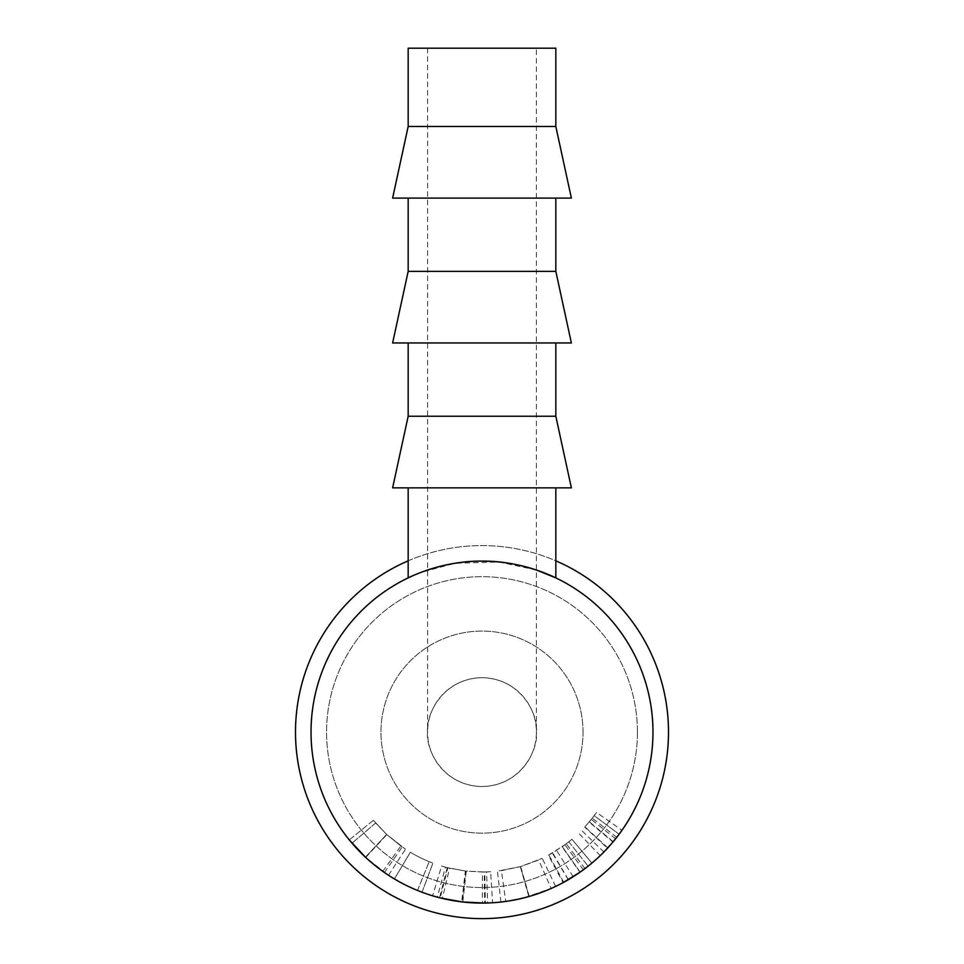 <?xml version="1.0" encoding="UTF-8"?>
<svg xmlns="http://www.w3.org/2000/svg" width="964" height="964" viewBox="0 0 964 964"><rect width="100%" height="100%" fill="white"/><g stroke="black" fill="none" stroke-linecap="round" stroke-linejoin="round"><path stroke-width="0.72" stroke-dasharray="4.82 3.62" d="M668.522 732.11A186.522 186.522 0 0 1 482 918.632A186.522 186.522 0 0 1 295.478 732.11A186.522 186.522 0 0 1 482 545.588A186.522 186.522 0 0 1 668.522 732.11A186.522 186.522 0 0 1 482 918.632A186.522 186.522 0 0 1 295.478 732.11A186.522 186.522 0 0 1 482 545.588A186.522 186.522 0 0 1 668.522 732.11A186.522 186.522 0 0 1 482 918.632A186.522 186.522 0 0 1 295.478 732.11A186.522 186.522 0 0 1 482 545.588A186.522 186.522 0 0 1 668.522 732.11M311.023 732.11A170.977 170.977 0 0 1 482 561.132A170.977 170.977 0 0 1 652.977 732.11A170.977 170.977 0 0 1 482 903.087A170.977 170.977 0 0 1 311.023 732.11A170.977 170.977 0 0 1 482 561.132A170.977 170.977 0 0 1 652.977 732.11A170.977 170.977 0 0 1 482 903.087A170.977 170.977 0 0 1 311.023 732.11A170.977 170.977 0 0 1 482 561.132A170.977 170.977 0 0 1 652.977 732.11A170.977 170.977 0 0 1 482 903.087A170.977 170.977 0 0 1 311.023 732.11A170.977 170.977 0 0 1 482 561.132A170.977 170.977 0 0 1 652.977 732.11A170.977 170.977 0 0 1 482 903.087A170.977 170.977 0 0 1 311.023 732.11A170.977 170.977 0 0 1 482 561.132A170.977 170.977 0 0 1 652.977 732.11A170.977 170.977 0 0 1 482 903.087A170.977 170.977 0 0 1 311.023 732.11M408.17 560.831A186.522 186.522 0 0 1 555.83 560.831M536.406 48.2L427.594 48.2L536.406 48.2L536.406 732.11A54.406 54.406 0 0 1 482 786.516A54.406 54.406 0 0 1 427.594 732.11C425.413 716.204 441.729 678.451 482 677.704C522.271 678.451 538.587 716.204 536.406 732.11C538.587 748.028 522.271 785.768 482 786.516C441.729 785.768 425.413 748.028 427.594 732.11A54.406 54.406 0 0 1 482 677.704A54.406 54.406 0 0 1 536.406 732.11M427.594 48.2L427.594 732.11M408.17 198.09L555.83 198.09L408.17 198.09M408.17 342.967L555.83 342.967L408.17 342.967M583.027 732.11A101.027 101.027 0 0 0 482 631.083A101.027 101.027 0 0 0 380.973 732.11A101.027 101.027 0 0 0 482 833.149A101.027 101.027 0 0 0 583.027 732.11A101.027 101.027 0 0 0 482 631.083A101.027 101.027 0 0 0 380.973 732.11A101.027 101.027 0 0 0 482 833.149A101.027 101.027 0 0 0 583.027 732.11M637.433 732.11A155.433 155.433 0 0 1 482 887.543A155.433 155.433 0 0 1 326.567 732.11A155.433 155.433 0 0 1 482 576.677A155.433 155.433 0 0 1 637.433 732.11A155.433 155.433 0 0 1 482 887.543A155.433 155.433 0 0 1 326.567 732.11A155.433 155.433 0 0 1 482 576.677A155.433 155.433 0 0 1 637.433 732.11M600.644 855.225L616.767 837.33A170.977 170.977 0 0 0 621.985 830.281A170.977 170.977 0 0 1 615.586 838.825L610.706 844.669M610.573 844.813L608.537 847.103M584.69 827.1L592.27 818.207A139.888 139.888 0 0 0 594.198 815.677L619.129 834.234L594.198 815.677A139.888 139.888 0 0 0 596.535 812.435L621.985 830.281L596.535 812.435A139.888 139.888 0 0 1 591.306 819.424L584.69 827.1L607.513 848.212L605.067 850.814M603.536 852.369L602.428 853.489M368.826 860.274L349.281 839.897L365.693 857.442L384.443 872.528L373.309 864.093M369.622 860.973L365.477 857.225L386.636 834.463L405.495 849.224L386.66 834.487L373.405 820.304L386.841 834.655L402.181 846.995L386.636 834.463L375.647 822.991L352.017 843.187L375.647 822.991L373.405 820.304L349.281 839.897L365.428 857.189L388.396 875.192M381.852 870.697L380.647 869.805M378.623 868.299L373.948 864.624M373.779 864.479L370.779 861.973M462.78 902.003L482.446 903.087L482.362 871.998L466.275 871.119L462.78 902.003A170.977 170.977 0 0 1 461.684 901.882L437.307 897.147A170.977 170.977 0 0 1 432.595 895.797L441.584 866.034A139.888 139.888 0 0 0 445.44 867.142L437.307 897.147M482.446 903.087L487.651 903.003A170.977 170.977 0 0 0 492.556 902.762L490.64 871.733L484.759 871.974L485.374 903.051A170.977 170.977 0 0 1 484.687 903.075L484.193 871.986L465.853 871.07L462.262 901.943M465.853 871.07L447.838 867.769L440.247 897.918A170.977 170.977 0 0 1 439.56 897.737L447.272 867.624L441.584 866.034M422.027 892.23A170.977 170.977 0 0 1 394.409 878.951L410.327 852.248A139.888 139.888 0 0 0 429.209 861.659A139.888 139.888 0 0 1 410.327 852.248L394.409 878.951L410.327 852.248A139.888 139.888 0 0 0 429.209 861.659A139.888 139.888 0 0 1 410.327 852.248L394.409 878.951A170.977 170.977 0 0 0 417.484 890.447A170.977 170.977 0 0 1 394.409 878.951A170.977 170.977 0 0 0 417.484 890.447A170.977 170.977 0 0 1 394.409 878.951A170.977 170.977 0 0 0 422.027 892.23L432.932 863.117A139.888 139.888 0 0 1 410.327 852.248A139.888 139.888 0 0 0 432.932 863.117L422.027 892.23M568.362 879.674L552.661 852.851L566.254 843.777A139.888 139.888 0 0 0 568.82 841.801L588.124 866.178L568.82 841.801A139.888 139.888 0 0 0 571.917 839.27L591.908 863.093L571.917 839.27A139.888 139.888 0 0 1 564.916 844.777L548.347 855.273L563.096 882.638A170.977 170.977 0 0 0 568.362 879.674L584.979 868.6A170.977 170.977 0 0 0 591.908 863.093A170.977 170.977 0 0 1 583.341 869.817L577.364 874.023M576.4 874.673L570.17 878.602M566.181 880.927L565.579 881.265M565.073 881.554L580.099 872.155L562.265 846.693M537.466 893.845L525.404 897.484M518.343 899.183L516.885 899.496M501.364 901.991L500.894 902.039C502.497 902.388 511.812 900.557 528.838 896.556C545.359 891.013 554.288 887.639 555.638 886.422L554.637 886.892M551.155 888.483L549.528 889.194M539.792 893.026L537.816 893.724M408.17 487.856L555.83 487.856L408.17 487.856M536.406 570.025L498.991 561.976L455.044 563.277L421.135 572.339L408.17 577.894M600.211 855.646L578.713 833.185M607.814 847.898L584.931 826.847M589.366 821.786L589.149 822.051A139.888 139.888 0 0 0 594.198 815.677L589.366 821.786L613.225 841.717L610.381 845.03M603.898 852.007L581.569 830.378M619.129 834.234A170.977 170.977 0 0 1 612.959 842.042L589.149 822.051M603.693 852.212L612.959 842.042M365.693 857.442L386.841 834.655M384.443 872.528L402.181 846.995M349.281 839.897L373.405 820.304L386.624 834.45L365.428 857.189M382.792 871.36L400.831 846.043M388.492 875.252L405.495 849.224M365.477 857.225L386.66 834.487M466.275 871.119A139.888 139.888 0 0 1 465.371 871.01L461.684 901.882M445.44 867.142L449.561 868.19L442.356 898.436M449.561 868.19L465.371 871.01M490.64 871.733A139.888 139.888 0 0 1 486.615 871.926L487.651 903.003M482.362 871.998L486.615 871.926M417.484 890.447L429.209 861.659L417.484 890.447M573.17 876.758L556.59 850.465M563.711 882.301L548.853 854.996M552.661 852.851A139.888 139.888 0 0 1 548.347 855.273M584.979 868.6L566.254 843.777M562.289 846.669L562.133 846.778A139.888 139.888 0 0 0 568.82 841.801L562.289 846.669L580.135 872.119L576.472 874.613M568.23 879.746L552.336 853.032M588.124 866.178A170.977 170.977 0 0 1 579.942 872.263L562.133 846.778M567.965 879.903L579.942 872.263M500.894 902.039L497.46 871.143L520.319 866.648L542.25 858.37L520.656 866.552L497.46 871.143M528.838 896.556L520.319 866.648M555.638 886.422L542.25 858.37M529.248 896.436L520.656 866.552M538.611 860.033L520.476 866.612L538.611 860.033L551.203 888.459L522.512 898.219M501.425 870.649L520.476 866.612L501.425 870.649L505.738 901.436L529.019 896.496L551.203 888.459M520.476 866.612L529.019 896.496L520.476 866.612M519.753 898.87L505.738 901.436M571.375 487.856L392.625 487.856M408.17 416.243L555.83 416.243M571.375 342.967L392.625 342.967M408.17 271.366L555.83 271.366M408.17 126.477L555.83 126.477M571.375 198.09L392.625 198.09M408.17 48.2L555.83 48.2M615.586 838.825L591.306 819.424M616.767 837.33L592.27 818.207M583.341 869.817L564.916 844.777"/><path stroke-width="1.45" d="M555.83 560.831A186.522 186.522 0 0 1 482 918.632A186.522 186.522 0 0 1 408.17 560.831M536.406 570.025L555.83 577.894L555.83 487.856M555.83 126.477L408.17 126.477L408.17 48.2L555.83 48.2L555.83 126.477L571.375 198.09L392.625 198.09L408.17 126.477M555.83 198.09L555.83 271.366L408.17 271.366L408.17 198.09M408.17 271.366L392.625 342.967L571.375 342.967L555.83 271.366M555.83 342.967L555.83 416.243L408.17 416.243L408.17 342.967M408.17 416.243L392.625 487.856L571.375 487.856L555.83 416.243M605.067 850.814L603.536 852.369M602.428 853.489L600.644 855.225M373.309 864.093L368.826 860.274M365.452 857.213L349.281 839.897M388.396 875.192L381.852 870.697M380.647 869.805L378.623 868.299M370.779 861.973L369.622 860.973M492.556 902.762L485.374 903.051M484.687 903.075L462.262 901.943L440.247 897.918M439.56 897.737L432.595 895.797M577.364 874.023L576.4 874.673M570.17 878.602L566.181 880.927M580.099 872.155L563.096 882.638M525.404 897.484L523.874 897.882M523.56 897.966L518.343 899.183M516.885 899.496L509.414 900.882M508.932 900.954L501.364 901.991M554.637 886.892L551.155 888.483M549.528 889.194L544.6 891.218M544.07 891.423L539.792 893.026M652.977 732.11A170.977 170.977 0 0 1 482 903.087A170.977 170.977 0 0 1 311.023 732.11A170.977 170.977 0 0 1 482 561.132A170.977 170.977 0 0 1 652.977 732.11M408.17 487.856L408.17 577.894C407.567 578.051 442.03 560.506 481.964 561.132C522.114 560.518 556.433 578.075 555.83 577.894M610.381 845.03L603.898 852.007M619.129 834.234L613.225 841.717M576.472 874.613L568.23 879.746M588.124 866.178L580.135 872.119M522.512 898.219L519.753 898.87"/></g></svg>
